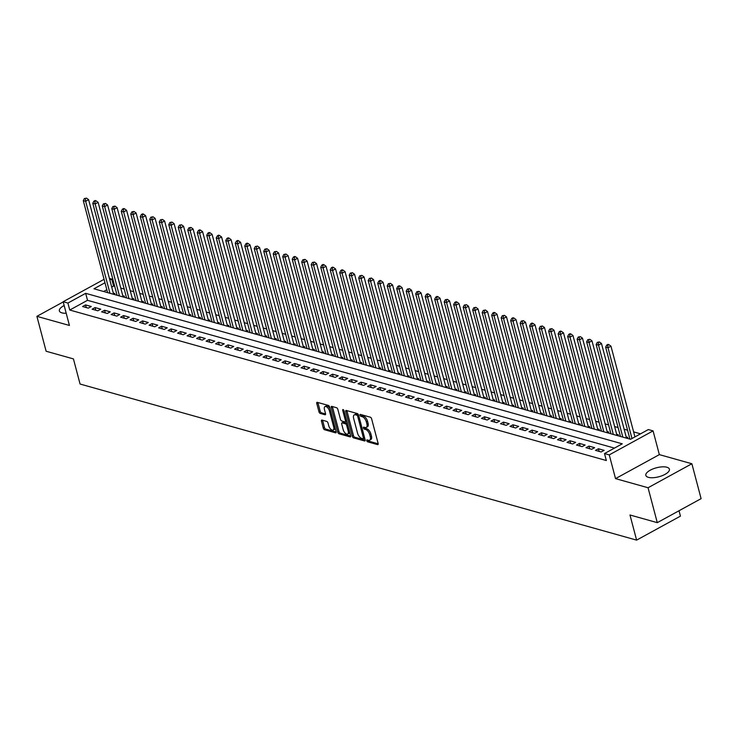 <?xml version="1.0" encoding="UTF-8"?>
<svg xmlns="http://www.w3.org/2000/svg" width="738" height="738" viewBox="0 0 738 738"><rect width="100%" height="100%" fill="white"/><g stroke="black" fill="none" stroke-linecap="round" stroke-linejoin="round"><path stroke-width="1.11" d="M366.758 440.687A1.07 0.544 -118.7 0 0 367.662 441.831L377.57 444.608A1.531 0.775 -118.7 0 0 377.948 444.58A1.531 0.775 -118.7 0 0 378.142 443.501L371.62 418.833A1.531 0.775 -118.7 0 0 370.328 417.201L360.421 414.424A1.07 0.544 -118.7 0 0 360.162 414.442A1.07 0.544 -118.7 0 0 360.024 415.199A1.07 0.544 -118.7 0 0 360.928 416.343L362.21 416.702A4.908 2.472 -118.7 0 1 366.352 421.924L366.897 423.981A4.908 2.472 -118.7 0 1 366.269 427.44A4.908 2.472 -118.7 0 1 365.07 427.523L363.788 427.164A1.07 0.544 -118.7 0 0 363.53 427.182A1.07 0.544 -118.7 0 0 363.391 427.939A1.07 0.544 -118.7 0 0 364.295 429.082L365.578 429.442A4.908 2.472 -118.7 0 1 369.72 434.664L370.264 436.721A4.908 2.472 -118.7 0 1 369.637 440.189A4.908 2.472 -118.7 0 1 368.437 440.272L367.155 439.913A1.07 0.544 -118.7 0 0 366.897 439.931A1.07 0.544 -118.7 0 0 366.758 440.687M367.976 440.143A1.07 0.544 -118.7 0 0 368.852 441.186L378.197 443.806M361.242 414.655A1.07 0.544 -118.7 0 0 362.118 415.688L363.4 416.048L362.21 416.702M364.609 427.394A1.07 0.544 -118.7 0 0 365.485 428.437L366.768 428.796L365.578 429.442M64.16 305.504A12.186 4.649 -14.8 0 0 59.372 310.919A12.186 4.649 -14.8 0 0 61.918 312.866A12.186 4.649 -14.8 0 0 66.208 313.253M648.379 477.338A12.186 4.649 -14.8 0 0 662.106 475.715A12.186 4.649 -14.8 0 0 669.403 469.174A12.186 4.649 -14.8 0 0 666.857 467.228A12.186 4.649 -14.8 0 0 653.139 468.861A12.186 4.649 -14.8 0 0 645.842 475.401A12.186 4.649 -14.8 0 0 648.379 477.338M322.017 420.079A1.531 0.775 -118.7 0 0 321.648 420.106A1.531 0.775 -118.7 0 0 321.454 421.195L323.281 428.114A1.531 0.775 -118.7 0 0 324.572 429.747L335.569 432.828A1.531 0.775 -118.7 0 0 335.947 432.8A1.531 0.775 -118.7 0 0 336.141 431.721L329.628 407.053A1.531 0.775 -118.7 0 0 328.327 405.42L317.331 402.339A1.531 0.775 -118.7 0 0 316.953 402.358A1.531 0.775 -118.7 0 0 316.759 403.446L318.973 411.804A1.531 0.775 -118.7 0 0 320.264 413.437L324.969 414.756A1.531 0.775 -118.7 0 0 325.347 414.728A1.531 0.775 -118.7 0 0 325.541 413.649L324.443 409.498A4.105 2.066 -118.7 0 1 324.969 406.601A4.105 2.066 -118.7 0 1 329.434 410.9L333.724 427.136A4.105 2.066 -118.7 0 1 333.198 430.042A4.105 2.066 -118.7 0 1 328.733 425.743L328.023 423.031A1.531 0.775 -118.7 0 0 326.731 421.407L322.017 420.079M614.468 448.104L87.518 300.311L69.75 310.034L67.905 303.06L63.154 301.722L104.076 279.324M657.281 522.652L648.056 487.744L691.875 463.75L701.1 498.657L657.281 522.652L629.975 514.986L636.617 540.124L80.064 384.028L73.431 358.899L46.125 351.242L36.9 316.334L69.427 325.458L63.154 301.722M691.875 463.75L659.348 454.626L615.529 478.621L648.056 487.744M615.529 478.621L609.256 454.885L604.505 453.556L622.272 443.824L85.673 293.327L67.905 303.06M69.75 310.034L606.35 460.53L604.505 453.556M352.275 436.241A1.531 0.775 -118.7 0 0 353.567 437.874L364.563 440.964A1.531 0.775 -118.7 0 0 364.941 440.937A1.531 0.775 -118.7 0 0 365.135 439.848L358.622 415.18A1.531 0.775 -118.7 0 0 357.321 413.557L346.325 410.466A1.531 0.775 -118.7 0 0 345.947 410.494A1.531 0.775 -118.7 0 0 345.753 411.573L352.275 436.241L353.456 435.595A1.531 0.775 -118.7 0 0 354.747 437.228L365.19 440.152M350.07 436.896L339.065 433.806A1.531 0.775 -118.7 0 1 337.773 432.182L331.261 407.514A1.531 0.775 -118.7 0 1 331.454 406.426A1.531 0.775 -118.7 0 1 331.823 406.398L336.537 407.717A1.531 0.775 -118.7 0 1 337.829 409.35L340.476 419.359A1.531 0.775 -118.7 0 0 341.768 420.992L344.886 421.868A1.531 0.775 -118.7 0 0 345.264 421.841A1.531 0.775 -118.7 0 0 345.458 420.752L342.709 410.337A1.07 0.544 -118.7 0 1 342.847 409.581A1.07 0.544 -118.7 0 1 344.009 410.706L350.642 435.789A1.531 0.775 -118.7 0 1 350.439 436.868A1.531 0.775 -118.7 0 1 350.07 436.896L350.67 436.564M63.21 301.934L36.9 316.334M86.54 198.144L84.4 198.531L86.54 198.144L88.615 199.675L113.587 294.194A1.559 0.784 61.3 0 0 113.615 294.277L114.953 293.539L113.292 293.078M123.08 296.962L124.454 296.206L122.794 295.744M132.582 299.619L133.956 298.872L132.286 298.401M142.074 302.285L143.449 301.538L141.788 301.067M151.576 304.951L152.951 304.194L151.281 303.733M161.069 307.617L162.443 306.86L160.783 306.399M170.57 310.274L171.945 309.526L170.275 309.056M180.063 312.94L181.437 312.192L179.777 311.722M162.517 219.454L160.386 219.841L162.517 219.454L164.592 220.985L189.574 315.504A1.559 0.784 61.3 0 0 189.592 315.587L190.939 314.849L189.279 314.388M172.009 222.12L169.878 222.498L172.009 222.12L174.094 223.651L199.066 318.17A1.559 0.784 61.3 0 0 199.094 318.253L200.432 317.515L198.771 317.054M181.511 224.786L179.38 225.164L181.511 224.786L183.587 226.308L208.568 320.827A1.559 0.784 61.3 0 0 208.586 320.919L209.933 320.181L208.273 319.711M218.051 323.595L219.426 322.847L217.765 322.377M227.553 326.261L228.928 325.504L227.267 325.043M237.055 328.927L238.42 328.17L236.76 327.709M246.547 331.583L247.922 330.836L246.261 330.366M256.049 334.249L257.414 333.502L255.754 333.032M265.542 336.915L266.916 336.159L265.256 335.698M275.043 339.581L276.409 338.825L274.748 338.364M257.488 246.095L255.357 246.474L257.488 246.095L259.573 247.617L284.545 342.137A1.559 0.784 61.3 0 0 284.564 342.229L285.91 341.491L284.25 341.021M294.038 344.904L295.403 344.157L293.742 343.687M276.482 251.418L274.351 251.796L276.482 251.418L278.567 252.949L303.539 347.469A1.559 0.784 61.3 0 0 303.558 347.552L304.905 346.814L303.244 346.353M285.984 254.084L283.844 254.462L285.984 254.084L288.06 255.606L313.032 350.135A1.559 0.784 61.3 0 0 313.06 350.218L314.406 349.48L312.737 349.019M322.524 352.893L323.899 352.146L322.238 351.675M332.026 355.559L333.401 354.812L331.731 354.341M341.519 358.225L342.893 357.469L341.233 357.007M351.02 360.882L352.395 360.135L350.725 359.664M360.513 363.548L361.888 362.801L360.227 362.33M370.015 366.214L371.389 365.458L369.729 364.996M379.507 368.88L380.882 368.124L379.221 367.662M361.961 275.394L359.83 275.772L361.961 275.394L364.037 276.916L389.018 371.445A1.559 0.784 61.3 0 0 389.037 371.528L390.384 370.79L388.723 370.319M398.511 374.203L399.876 373.456L398.216 372.985M408.003 376.869L409.378 376.112L407.717 375.651M390.457 283.383L388.317 283.761L390.457 283.383L392.533 284.914L417.505 379.433A1.559 0.784 61.3 0 0 417.533 379.516L418.87 378.779L417.21 378.317M426.998 382.192L428.372 381.445L426.712 380.974M436.499 384.858L437.865 384.111L436.204 383.64M445.992 387.524L447.366 386.767L445.706 386.306M455.494 390.19L456.859 389.433L455.198 388.972M464.986 392.847L466.361 392.099L464.7 391.629M474.488 395.513L475.862 394.765L474.193 394.295M483.98 398.179L485.355 397.422L483.694 396.961M466.434 304.693L464.294 305.071L466.434 304.693L468.51 306.224L493.482 400.743A1.559 0.784 61.3 0 0 493.51 400.826L494.857 400.088L493.187 399.627M475.927 307.359L473.796 307.737L475.927 307.359L478.012 308.881L502.984 403.4A1.559 0.784 61.3 0 0 503.012 403.492L504.349 402.754L502.689 402.284M512.476 406.168L513.851 405.42L512.181 404.95M521.969 408.834L523.343 408.077L521.683 407.616M531.471 411.5L532.845 410.743L531.185 410.282M540.963 414.156L542.338 413.409L540.677 412.939M550.465 416.822L551.84 416.075L550.179 415.605M559.967 419.488L561.332 418.732L559.672 418.271M569.459 422.154L570.834 421.398L569.173 420.937M578.961 424.811L580.326 424.064L578.666 423.594M588.454 427.477L589.828 426.73L588.168 426.26M597.955 430.143L599.321 429.387L597.66 428.926M580.4 336.657L578.269 337.035L580.4 336.657L582.485 338.189L607.457 432.708A1.559 0.784 61.3 0 0 607.475 432.791L608.822 432.053L607.162 431.592M589.902 339.323L587.762 339.701L589.902 339.323L591.977 340.845L616.95 435.365A1.559 0.784 61.3 0 0 616.977 435.457L618.315 434.719L616.654 434.248M626.442 438.132L627.817 437.385L626.156 436.914M608.25 451.508L605.289 453.123M595.474 450.374L601.166 451.97L604.127 450.346L598.435 448.75L595.474 450.374M585.972 447.708L591.673 449.304L594.634 447.689L588.933 446.084L585.972 447.708M576.479 445.042L582.171 446.647L585.133 445.023L579.441 443.427L576.479 445.042M566.978 442.385L572.679 443.981L575.64 442.357L569.939 440.761L566.978 442.385M557.485 439.719L563.177 441.315L566.138 439.691L560.437 438.095L557.485 439.719M547.983 437.053L553.685 438.649L556.646 437.034L550.945 435.429L547.983 437.053M538.482 434.387L544.183 435.992L547.144 434.368L541.443 432.772L538.482 434.387M528.989 431.73L534.69 433.326L537.651 431.702L531.95 430.106L528.989 431.73M519.487 429.064L525.188 430.66L528.15 429.046L522.449 427.44L519.487 429.064M509.995 426.398L515.696 427.994L518.657 426.38L512.956 424.784L509.995 426.398M500.493 423.741L506.194 425.337L509.155 423.713L503.454 422.118L500.493 423.741M491.001 421.075L496.702 422.671L499.663 421.047L493.962 419.452L491.001 421.075M481.499 418.409L487.2 420.005L490.161 418.391L484.46 416.786L481.499 418.409M472.006 415.743L477.698 417.348L480.659 415.725L474.968 414.129L472.006 415.743M462.505 413.086L468.206 414.682L471.167 413.059L465.466 411.463L462.505 413.086M453.012 410.42L458.704 412.016L461.665 410.393L455.973 408.797L453.012 410.42M443.51 407.754L449.211 409.35L452.173 407.736L446.472 406.131L443.51 407.754M434.018 405.088L439.71 406.693L442.671 405.07L436.979 403.474L434.018 405.088M424.516 402.431L430.217 404.027L433.178 402.404L427.477 400.808L424.516 402.431M415.024 399.765L420.715 401.361L423.677 399.738L417.985 398.142L415.024 399.765M405.522 397.099L411.223 398.695L414.184 397.081L408.483 395.476L405.522 397.099M396.029 394.433L401.721 396.038L404.682 394.415L398.99 392.819L396.029 394.433M386.527 391.777L392.229 393.372L395.19 391.749L389.489 390.153L386.527 391.777M377.026 389.111L382.727 390.706L385.688 389.083L379.987 387.487L377.026 389.111M367.533 386.444L373.234 388.04L376.195 386.426L370.494 384.821L367.533 386.444M358.031 383.778L363.733 385.384L366.694 383.76L360.993 382.164L358.031 383.778M348.539 381.122L354.24 382.718L357.201 381.094L351.5 379.498L348.539 381.122M339.037 378.456L344.738 380.052L347.699 378.428L341.998 376.832L339.037 378.456M329.545 375.79L335.246 377.386L338.207 375.771L332.506 374.166L329.545 375.79M320.043 373.124L325.744 374.729L328.705 373.105L323.004 371.509L320.043 373.124M310.55 370.467L316.251 372.063L319.203 370.439L313.512 368.843L310.55 370.467M301.049 367.801L306.75 369.397L309.711 367.773L304.01 366.177L301.049 367.801M291.556 365.135L297.248 366.731L300.209 365.116L294.517 363.511L291.556 365.135M282.054 362.469L287.755 364.074L290.717 362.45L285.016 360.854L282.054 362.469M272.562 359.812L278.254 361.408L281.215 359.784L275.523 358.188L272.562 359.812M263.06 357.146L268.761 358.742L271.722 357.118L266.021 355.522L263.06 357.146M253.568 354.48L259.259 356.076L262.221 354.461L256.529 352.856L253.568 354.48M244.066 351.814L249.767 353.419L252.728 351.795L247.027 350.199L244.066 351.814M234.573 349.157L240.265 350.753L243.226 349.129L237.535 347.533L234.573 349.157M225.072 346.491L230.773 348.087L233.734 346.463L228.033 344.867L225.072 346.491M215.579 343.825L221.271 345.421L224.232 343.807L218.531 342.201L215.579 343.825M206.077 341.159L211.778 342.764L214.74 341.141L209.038 339.545L206.077 341.159M196.576 338.502L202.277 340.098L205.238 338.474L199.537 336.879L196.576 338.502M187.083 335.836L192.784 337.432L195.745 335.808L190.044 334.213L187.083 335.836M177.581 333.17L183.282 334.766L186.244 333.152L180.542 331.546L177.581 333.17M168.089 330.504L173.79 332.109L176.751 330.486L171.05 328.89L168.089 330.504M158.587 327.847L164.288 329.443L167.249 327.82L161.548 326.224L158.587 327.847M149.094 325.181L154.796 326.777L157.748 325.163L152.056 323.558L149.094 325.181M139.593 322.515L145.294 324.12L148.255 322.497L142.554 320.901L139.593 322.515M130.1 319.858L135.792 321.454L138.753 319.831L133.061 318.235L130.1 319.858M120.598 317.192L126.299 318.788L129.261 317.165L123.56 315.569L120.598 317.192M111.106 314.526L116.798 316.122L119.759 314.508L114.067 312.903L111.106 314.526M101.604 311.86L107.305 313.466L110.266 311.842L104.565 310.246L101.604 311.86M92.112 309.204L97.803 310.799L100.765 309.176L95.073 307.58L92.112 309.204M91.272 306.51L85.571 304.914L82.61 306.538L88.311 308.133L91.272 306.51M640.519 433.833L633.619 431.896M627.586 430.208L624.127 429.239M618.093 427.542L614.625 426.573M608.592 424.876L605.132 423.907M599.099 422.219L595.631 421.241M589.597 419.553L586.138 418.584M580.105 416.887L576.636 415.918M570.603 414.221L567.144 413.252M561.111 411.564L557.642 410.586M551.609 408.898L548.149 407.929M542.107 406.232L538.648 405.263M532.615 403.575L529.155 402.597M523.113 400.909L519.653 399.931M513.62 398.243L510.161 397.275M504.119 395.577L500.659 394.609M494.626 392.92L491.157 391.943M485.124 390.254L481.665 389.286M475.632 387.588L472.163 386.62M466.13 384.922L462.671 383.954M456.637 382.266L453.169 381.288M447.136 379.6L443.676 378.631M437.643 376.934L434.175 375.965M428.141 374.267L424.682 373.299M418.649 371.611L415.18 370.633M409.147 368.945L405.688 367.976M399.655 366.279L396.186 365.31M390.153 363.613L386.694 362.644M380.66 360.956L377.192 359.978M371.159 358.29L367.699 357.321M361.657 355.624L358.198 354.655M352.164 352.958L348.705 351.989M342.663 350.301L339.203 349.323M333.17 347.635L329.711 346.666M323.668 344.969L320.209 344M314.176 342.303L310.707 341.334M304.674 339.646L301.215 338.668M295.182 336.98L291.713 336.011M285.68 334.314L282.22 333.345M276.187 331.648L272.719 330.679M266.686 328.991L263.226 328.013M257.193 326.325L253.724 325.357M247.691 323.659L244.232 322.69M238.199 320.993L234.73 320.024M228.697 318.336L225.238 317.358M219.204 315.67L215.736 314.702M209.703 313.004L206.243 312.036M200.201 310.338L196.742 309.37M190.708 307.681L187.249 306.704M181.207 305.015L177.747 304.047M171.714 302.349L168.255 301.381M162.212 299.693L158.753 298.715M152.72 297.027L149.251 296.058M143.218 294.361L139.759 293.392M133.726 291.695L130.257 290.726M124.224 289.038L120.764 288.06M114.731 286.372L113.569 286.049L111.706 287.064M106.825 289.739L103.615 291.501M636.617 540.124L680.436 516.13L679.015 510.751M109.418 278.42L111.724 279.065L109.861 280.089M113.569 286.049L111.724 279.065M104.98 282.755L93.966 288.789L630.566 439.285L648.333 429.562L653.075 430.891L609.256 454.885M659.348 454.626L653.075 430.891M87.518 300.311L85.673 293.327M598.435 448.75L599.127 451.398M588.933 446.084L589.634 448.732M579.441 443.427L580.133 446.075M569.939 440.761L570.64 443.409M560.437 438.095L561.138 440.743M550.945 435.429L551.646 438.086M541.443 432.772L542.144 435.42M531.95 430.106L532.651 432.754M522.449 427.44L523.15 430.088M512.956 424.784L513.657 427.431M503.454 422.118L504.155 424.765M493.962 419.452L494.663 422.099M484.46 416.786L485.161 419.433M474.968 414.129L475.669 416.776M465.466 411.463L466.167 414.11M455.973 408.797L456.674 411.444M446.472 406.131L447.173 408.778M436.979 403.474L437.671 406.121M427.477 400.808L428.178 403.455M417.985 398.142L418.677 400.789M408.483 395.476L409.184 398.123M398.99 392.819L399.682 395.467M389.489 390.153L390.19 392.8M379.987 387.487L380.688 390.134M370.494 384.821L371.196 387.468M360.993 382.164L361.694 384.812M351.5 379.498L352.201 382.146M341.998 376.832L342.7 379.48M332.506 374.166L333.207 376.814M323.004 371.509L323.705 374.157M313.512 368.843L314.213 371.491M304.01 366.177L304.711 368.825M294.517 363.511L295.218 366.159M285.016 360.854L285.717 363.502M275.523 358.188L276.215 360.836M266.021 355.522L266.722 358.17M256.529 352.856L257.221 355.504M247.027 350.199L247.728 352.847M237.535 347.533L238.226 350.181M228.033 344.867L228.734 347.515M218.531 342.201L219.232 344.849M209.038 339.545L209.74 342.192M199.537 336.879L200.238 339.526M190.044 334.213L190.745 336.86M180.542 331.546L181.244 334.203M171.05 328.89L171.751 331.537M161.548 326.224L162.249 328.871M152.056 323.558L152.757 326.205M142.554 320.901L143.255 323.548M133.061 318.235L133.762 320.882M123.56 315.569L124.261 318.216M114.067 312.903L114.759 315.55M104.565 310.246L105.266 312.894M95.073 307.58L95.765 310.228M85.571 304.914L86.272 307.561M369.637 440.189L370.827 439.544A4.908 2.472 -118.7 0 0 371.445 436.075L370.264 436.721M366.768 428.796A4.908 2.472 -118.7 0 1 370.91 434.018L371.445 436.075M366.269 427.44L367.459 426.795A4.908 2.472 -118.7 0 0 368.077 423.326L366.897 423.981M363.4 416.048A4.908 2.472 -118.7 0 1 367.542 421.269L368.077 423.326M346.878 410.623A1.531 0.775 -118.7 0 0 346.934 410.928L353.456 435.595M363.031 438.75A1.07 0.544 -118.7 0 0 363.299 438.741A1.07 0.544 -118.7 0 0 363.428 437.975L357.709 416.324A1.07 0.544 -118.7 0 0 356.805 415.18L355.458 414.802A4.908 2.472 -118.7 0 0 354.258 414.885A4.908 2.472 -118.7 0 0 353.631 418.354L357.543 433.151A4.908 2.472 -118.7 0 0 361.685 438.372L363.031 438.75M358.557 414.987A1.07 0.544 -118.7 0 0 357.985 414.535L356.805 415.18M354.258 414.885L355.439 414.239A4.908 2.472 -118.7 0 1 356.639 414.156L357.985 414.535M350.698 436.093L340.255 433.16L339.065 433.806M332.386 406.555A1.531 0.775 -118.7 0 0 332.441 406.859L338.963 431.527A1.531 0.775 -118.7 0 0 340.255 433.16M346.076 421.214A1.531 0.775 -118.7 0 0 346.445 421.195A1.531 0.775 -118.7 0 0 346.685 420.826M343.216 429.737A4.105 2.066 -118.7 0 0 347.681 434.036A4.105 2.066 -118.7 0 0 348.207 431.14L346.694 425.42A1.531 0.775 -118.7 0 0 345.393 423.787L342.275 422.911A1.531 0.775 -118.7 0 0 341.897 422.929A1.531 0.775 -118.7 0 0 341.703 424.018L343.216 429.737M347.681 434.036L348.862 433.391A4.105 2.066 -118.7 0 0 349.572 431.73M347.515 423.953A1.531 0.775 -118.7 0 0 346.583 423.132L345.393 423.787M342.856 422.588A1.531 0.775 -118.7 0 1 343.087 422.284A1.531 0.775 -118.7 0 1 343.456 422.256L346.583 423.132M333.198 430.042L334.388 429.387A4.105 2.066 -118.7 0 0 335.089 427.736M330.117 408.917A4.105 2.066 -118.7 0 0 326.159 405.955L324.969 406.601M317.884 402.496A1.531 0.775 -118.7 0 0 317.949 402.8L320.154 411.158A1.531 0.775 -118.7 0 0 321.445 412.791L325.596 413.953M322.58 420.236A1.531 0.775 -118.7 0 0 322.635 420.54L324.462 427.468A1.531 0.775 -118.7 0 0 325.753 429.092L336.205 432.025M634.938 436.887L610.972 346.177L608.011 347.792L605.64 347.128L629.938 439.11M631.977 438.51L608.011 347.792L607.706 345.292L608.896 344.646L607.946 344.378L606.756 345.024L607.706 345.292M605.64 347.128L606.756 345.024M608.896 344.646L610.972 346.177M626.47 438.114A1.559 0.784 61.3 0 1 626.451 438.031L601.479 343.511L598.518 345.135L596.138 344.471L620.446 436.453M622.817 437.117L598.518 345.135L598.214 342.635L599.394 341.98L597.263 342.367L598.214 342.635M596.138 344.471L597.263 342.367M599.394 341.98L601.479 343.511M613.324 434.451L589.016 342.469L586.645 341.805L610.944 433.787M591.977 340.845L589.016 342.469L588.712 339.969M586.645 341.805L587.762 339.701M603.822 431.785L579.524 339.803L577.144 339.139L601.452 431.121M582.485 338.189L579.524 339.803L579.219 337.303M577.144 339.139L578.269 337.035M597.983 430.125A1.559 0.784 61.3 0 1 597.955 430.042L572.983 335.522L570.022 337.146L567.651 336.473L591.95 428.455M594.33 429.129L570.022 337.146L569.718 334.637L570.908 333.991L569.957 333.724L568.767 334.379L569.718 334.637M567.651 336.473L568.767 334.379M570.908 333.991L572.983 335.522M588.481 427.459A1.559 0.784 61.3 0 1 588.463 427.376L563.491 332.856L560.529 334.48L558.149 333.816L582.457 425.798M584.828 426.463L560.529 334.48L560.225 331.98L561.406 331.325L560.456 331.058L559.275 331.713L560.225 331.98M558.149 333.816L559.275 331.713M561.406 331.325L563.491 332.856M578.989 424.802A1.559 0.784 61.3 0 1 578.961 424.71L553.989 330.19L551.028 331.814L548.657 331.15L572.956 423.132M575.336 423.796L551.028 331.814L550.723 329.314L551.913 328.668L549.773 329.047L550.723 329.314M548.657 331.15L549.773 329.047M551.913 328.668L553.989 330.19M569.487 422.136A1.559 0.784 61.3 0 1 569.468 422.053L544.487 327.534L541.535 329.148L539.155 328.484L563.463 420.466M565.834 421.13L541.535 329.148L541.231 326.648L542.412 326.002L540.281 326.38L541.231 326.648M539.155 328.484L540.281 326.38M542.412 326.002L544.487 327.534M559.994 419.47A1.559 0.784 61.3 0 1 559.967 419.387L534.995 324.868L532.033 326.491L529.663 325.818L553.961 417.8M556.332 418.474L532.033 326.491L531.729 323.982L532.91 323.336L531.969 323.069L530.779 323.724L531.729 323.982M529.663 325.818L530.779 323.724M532.91 323.336L534.995 324.868M550.493 416.804A1.559 0.784 61.3 0 1 550.474 416.721L525.493 322.202L522.532 323.825L520.161 323.161L544.469 415.143M546.84 415.808L522.532 323.825L522.236 321.325L523.417 320.67L521.286 321.058L522.236 321.325M520.161 323.161L521.286 321.058M523.417 320.67L525.493 322.202M541 414.147A1.559 0.784 61.3 0 1 540.972 414.055L516 319.536L513.039 321.159L510.668 320.495L534.967 412.477M537.338 413.142L513.039 321.159L512.735 318.659L513.916 318.013L512.965 317.746L511.785 318.392L512.735 318.659M510.668 320.495L511.785 318.392M513.916 318.013L516 319.536M531.498 411.481A1.559 0.784 61.3 0 1 531.48 411.398L506.499 316.879L503.537 318.493L501.167 317.829L525.474 409.811M527.845 410.476L503.537 318.493L503.242 315.993L504.423 315.347L502.292 315.726L503.242 315.993M501.167 317.829L502.292 315.726M504.423 315.347L506.499 316.879M522.006 408.815A1.559 0.784 61.3 0 1 521.978 408.732L497.006 314.213L494.045 315.836L491.674 315.163L515.973 407.145M518.344 407.819L494.045 315.836L493.74 313.327L494.921 312.681L493.971 312.414L492.79 313.069L493.74 313.327M491.674 315.163L492.79 313.069M494.921 312.681L497.006 314.213M512.504 406.149A1.559 0.784 61.3 0 1 512.476 406.066L487.504 311.547L484.543 313.17L482.172 312.506L506.471 404.489M508.851 405.153L484.543 313.17L484.239 310.67L485.429 310.015L483.298 310.403L484.239 310.67M482.172 312.506L483.298 310.403M485.429 310.015L487.504 311.547M499.349 402.487L475.051 310.504L472.671 309.84L496.978 401.823M478.012 308.881L475.051 310.504L474.746 308.004M472.671 309.84L473.796 307.737M489.857 399.821L465.549 307.838L463.178 307.174L487.477 399.157M468.51 306.224L465.549 307.838L465.244 305.338M463.178 307.174L464.294 305.071M484.008 398.16A1.559 0.784 61.3 0 1 483.99 398.077L459.018 303.558L456.056 305.181L453.676 304.508L477.984 396.49M480.355 397.164L456.056 305.181L455.752 302.672L456.933 302.026L455.983 301.759L454.802 302.414L455.752 302.672M453.676 304.508L454.802 302.414M456.933 302.026L459.018 303.558M474.516 395.494A1.559 0.784 61.3 0 1 474.488 395.411L449.516 300.892L446.555 302.515L444.184 301.851L468.482 393.834M470.862 394.498L446.555 302.515L446.25 300.015L447.44 299.36L445.3 299.748L446.25 300.015M444.184 301.851L445.3 299.748M447.44 299.36L449.516 300.892M465.014 392.837A1.559 0.784 61.3 0 1 464.995 392.745L440.023 298.226L437.062 299.849L434.682 299.185L458.99 391.168M461.361 391.832L437.062 299.849L436.758 297.349L437.938 296.704L436.988 296.436L435.807 297.082L436.758 297.349M434.682 299.185L435.807 297.082M437.938 296.704L440.023 298.226M455.521 390.171A1.559 0.784 61.3 0 1 455.494 390.088L430.522 295.569L427.56 297.183L425.189 296.519L449.488 388.502M451.868 389.166L427.56 297.183L427.256 294.683L428.446 294.038L427.496 293.77L426.306 294.416L427.256 294.683M425.189 296.519L426.306 294.416M428.446 294.038L430.522 295.569M446.02 387.505A1.559 0.784 61.3 0 1 446.001 387.422L421.029 292.903L418.068 294.527L415.688 293.853L439.996 385.836M442.366 386.509L418.068 294.527L417.763 292.027L418.944 291.372L416.813 291.759L417.763 292.027M415.688 293.853L416.813 291.759M418.944 291.372L421.029 292.903M436.527 384.839A1.559 0.784 61.3 0 1 436.499 384.756L411.527 290.237L408.566 291.861L406.195 291.196L430.494 383.179M432.874 383.843L408.566 291.861L408.262 289.361L409.452 288.706L407.311 289.093L408.262 289.361M406.195 291.196L407.311 289.093M409.452 288.706L411.527 290.237M427.025 382.183A1.559 0.784 61.3 0 1 427.007 382.099L402.035 287.571L399.074 289.195L396.693 288.53L421.001 380.513M423.372 381.177L399.074 289.195L398.769 286.695L399.95 286.049L399 285.781L397.819 286.427L398.769 286.695M396.693 288.53L397.819 286.427M399.95 286.049L402.035 287.571M413.88 378.511L389.572 286.529L387.201 285.864L411.5 377.847M392.533 284.914L389.572 286.529L389.267 284.029M387.201 285.864L388.317 283.761M408.031 376.85A1.559 0.784 61.3 0 1 408.013 376.767L383.04 282.248L380.079 283.872L377.699 283.198L402.007 375.19M404.378 375.854L380.079 283.872L379.775 281.372L380.956 280.717L380.005 280.449L378.825 281.104L379.775 281.372M377.699 283.198L378.825 281.104M380.956 280.717L383.04 282.248M398.538 374.184A1.559 0.784 61.3 0 1 398.511 374.101L373.539 279.582L370.577 281.206L368.207 280.541L392.505 372.524M394.876 373.188L370.577 281.206L370.273 278.706L371.463 278.051L369.323 278.438L370.273 278.706M368.207 280.541L369.323 278.438M371.463 278.051L373.539 279.582M385.384 370.522L361.085 278.54L358.705 277.875L383.013 369.858M364.037 276.916L361.085 278.54L360.781 276.04M358.705 277.875L359.83 275.772M379.544 368.862A1.559 0.784 61.3 0 1 379.516 368.779L354.544 274.259L351.583 275.874L349.212 275.209L373.511 367.192M375.882 367.856L351.583 275.874L351.279 273.374L352.46 272.728L350.329 273.106L351.279 273.374M349.212 275.209L350.329 273.106M352.46 272.728L354.544 274.259M370.042 366.196A1.559 0.784 61.3 0 1 370.024 366.113L345.043 271.593L342.081 273.217L339.711 272.543L364.019 364.535M366.389 365.199L342.081 273.217L341.786 270.717L342.967 270.062L342.017 269.794L340.836 270.449L341.786 270.717M339.711 272.543L340.836 270.449M342.967 270.062L345.043 271.593M360.55 363.53A1.559 0.784 61.3 0 1 360.522 363.447L335.55 268.927L332.589 270.551L330.218 269.887L354.517 361.869M356.888 362.533L332.589 270.551L332.284 268.051L333.465 267.405L332.515 267.138L331.334 267.783L332.284 268.051M330.218 269.887L331.334 267.783M333.465 267.405L335.55 268.927M351.048 360.873A1.559 0.784 61.3 0 1 351.02 360.79L326.048 266.261L323.087 267.885L320.716 267.221L345.015 359.203M347.395 359.867L323.087 267.885L322.783 265.385L323.973 264.739L323.023 264.472L321.842 265.117L322.783 265.385M320.716 267.221L321.842 265.117M323.973 264.739L326.048 266.261M341.556 358.207A1.559 0.784 61.3 0 1 341.528 358.124L316.556 263.604L313.595 265.219L311.215 264.555L335.522 356.537M337.893 357.201L313.595 265.219L313.29 262.719L314.471 262.073L312.34 262.451L313.29 262.719M311.215 264.555L312.34 262.451M314.471 262.073L316.556 263.604M332.054 355.541A1.559 0.784 61.3 0 1 332.026 355.458L307.054 260.938L304.093 262.562L301.722 261.898L326.021 353.88M328.401 354.544L304.093 262.562L303.788 260.062L304.978 259.407L302.838 259.794L303.788 260.062M301.722 261.898L302.838 259.794M304.978 259.407L307.054 260.938M322.552 352.875A1.559 0.784 61.3 0 1 322.534 352.792L297.562 258.272L294.6 259.896L292.22 259.232L316.528 351.214M318.899 351.878L294.6 259.896L294.296 257.396L295.477 256.75L294.527 256.483L293.346 257.128L294.296 257.396M292.22 259.232L293.346 257.128M295.477 256.75L297.562 258.272M309.406 349.212L285.099 257.23L282.728 256.566L307.026 348.548M288.06 255.606L285.099 257.23L284.794 254.73M282.728 256.566L283.844 254.462M299.905 346.556L275.606 254.564L273.226 253.9L297.534 345.882M278.567 252.949L275.606 254.564L275.302 252.064M273.226 253.9L274.351 251.796M294.065 344.886A1.559 0.784 61.3 0 1 294.038 344.803L269.066 250.283L266.104 251.907L263.734 251.243L288.032 343.225M290.412 343.89L266.104 251.907L265.8 249.407L266.99 248.752L264.85 249.14L265.8 249.407M263.734 251.243L264.85 249.14M266.99 248.752L269.066 250.283M280.91 341.224L256.612 249.241L254.232 248.577L278.54 340.559M259.573 247.617L256.612 249.241L256.307 246.741M254.232 248.577L255.357 246.474M275.071 339.563A1.559 0.784 61.3 0 1 275.043 339.48L250.071 244.961L247.11 246.575L244.739 245.911L269.038 337.893M271.418 338.558L247.11 246.575L246.806 244.075L247.996 243.429L247.046 243.162L245.855 243.808L246.806 244.075M244.739 245.911L245.855 243.808M247.996 243.429L250.071 244.961M265.569 336.897A1.559 0.784 61.3 0 1 265.551 336.814L240.579 242.295L237.618 243.918L235.237 243.245L259.545 335.227M261.916 335.901L237.618 243.918L237.313 241.409L238.494 240.763L237.544 240.496L236.363 241.151L237.313 241.409M235.237 243.245L236.363 241.151M238.494 240.763L240.579 242.295M256.077 334.231A1.559 0.784 61.3 0 1 256.049 334.148L231.077 239.629L228.116 241.252L225.745 240.588L250.044 332.57M252.424 333.235L228.116 241.252L227.811 238.752L229.001 238.097L228.051 237.83L226.861 238.485L227.811 238.752M225.745 240.588L226.861 238.485M229.001 238.097L231.077 239.629M246.575 331.574A1.559 0.784 61.3 0 1 246.557 331.482L221.584 236.963L218.623 238.586L216.243 237.922L240.551 329.904M242.922 330.569L218.623 238.586L218.319 236.086L219.5 235.44L218.549 235.173L217.369 235.819L218.319 236.086M216.243 237.922L217.369 235.819M219.5 235.44L221.584 236.963M237.083 328.908A1.559 0.784 61.3 0 1 237.055 328.825L212.083 234.306L209.122 235.92L206.751 235.256L231.049 327.238M233.429 327.903L209.122 235.92L208.817 233.42L210.007 232.774L209.057 232.507L207.867 233.153L208.817 233.42M206.751 235.256L207.867 233.153M210.007 232.774L212.083 234.306M227.581 326.242A1.559 0.784 61.3 0 1 227.562 326.159L202.581 231.64L199.629 233.263L197.249 232.59L221.557 324.572M223.928 325.246L199.629 233.263L199.325 230.754L200.505 230.108L199.555 229.841L198.374 230.496L199.325 230.754M197.249 232.59L198.374 230.496M200.505 230.108L202.581 231.64M218.088 323.576A1.559 0.784 61.3 0 1 218.061 323.493L193.088 228.974L190.127 230.597L187.756 229.933L212.055 321.916M214.426 322.58L190.127 230.597L189.823 228.097L191.004 227.442L188.873 227.83L189.823 228.097M187.756 229.933L188.873 227.83M191.004 227.442L193.088 228.974M204.933 319.914L180.626 227.931L178.255 227.267L202.563 319.25M183.587 226.308L180.626 227.931L180.33 225.431M178.255 227.267L179.38 225.164M195.432 317.248L171.133 225.265L168.762 224.601L193.061 316.584M174.094 223.651L171.133 225.265L170.829 222.765M168.762 224.601L169.878 222.498M185.939 314.591L161.631 222.608L159.26 221.935L183.559 313.918M164.592 220.985L161.631 222.608L161.327 220.099M159.26 221.935L160.386 219.841M180.1 312.921A1.559 0.784 61.3 0 1 180.072 312.838L155.1 218.319L152.139 219.942L149.759 219.278L174.067 311.261M176.437 311.925L152.139 219.942L151.834 217.442L153.015 216.787L150.884 217.175L151.834 217.442M149.759 219.278L150.884 217.175M153.015 216.787L155.1 218.319M170.598 310.264A1.559 0.784 61.3 0 1 170.57 310.172L145.598 215.653L142.637 217.276L140.266 216.612L164.565 308.595M166.945 309.259L142.637 217.276L142.333 214.776L143.523 214.131L142.572 213.863L141.382 214.509L142.333 214.776M140.266 216.612L141.382 214.509M143.523 214.131L145.598 215.653M161.105 307.598A1.559 0.784 61.3 0 1 161.078 307.515L136.106 212.996L133.144 214.61L130.764 213.946L155.072 305.929M157.443 306.593L133.144 214.61L132.84 212.11L134.021 211.465L131.89 211.843L132.84 212.11M130.764 213.946L131.89 211.843M134.021 211.465L136.106 212.996M151.604 304.932A1.559 0.784 61.3 0 1 151.576 304.849L126.604 210.33L123.643 211.954L121.272 211.28L145.571 303.263M147.951 303.936L123.643 211.954L123.338 209.444L124.528 208.799L123.578 208.531L122.388 209.186L123.338 209.444M121.272 211.28L122.388 209.186M124.528 208.799L126.604 210.33M142.102 302.266A1.559 0.784 61.3 0 1 142.083 302.183L117.111 207.664L114.15 209.288L111.77 208.623L136.078 300.606M138.449 301.27L114.15 209.288L113.846 206.788L115.027 206.133L112.896 206.52L113.846 206.788M111.77 208.623L112.896 206.52M115.027 206.133L117.111 207.664M132.609 299.61A1.559 0.784 61.3 0 1 132.582 299.517L107.61 204.998L104.648 206.622L102.278 205.957L126.576 297.94M128.956 298.604L104.648 206.622L104.344 204.122L105.534 203.476L103.394 203.854L104.344 204.122M102.278 205.957L103.394 203.854M105.534 203.476L107.61 204.998M123.108 296.944A1.559 0.784 61.3 0 1 123.089 296.861L98.117 202.341L95.156 203.956L92.776 203.291L117.084 295.274M119.455 295.938L95.156 203.956L94.851 201.456L96.032 200.81L95.082 200.542L93.901 201.188L94.851 201.456M92.776 203.291L93.901 201.188M96.032 200.81L98.117 202.341M109.962 293.281L85.654 201.299L83.283 200.625L107.582 292.608M88.615 199.675L85.654 201.299L85.35 198.79M83.283 200.625L84.4 198.531M368.852 441.186L367.662 441.831M362.118 415.688L360.928 416.343M365.485 428.437L364.295 429.082M370.91 434.018L369.72 434.664M367.542 421.269L366.352 421.924M378.17 444.285L377.57 444.608M346.934 410.928L345.753 411.573M365.162 440.632L364.563 440.964M354.747 437.228L353.567 437.874M364.489 437.403L363.428 437.975M358.769 415.743L357.709 416.324M356.639 414.156L355.458 414.802M338.963 431.527L337.773 432.182M332.441 406.859L331.261 407.514M346.519 420.18L345.458 420.752M343.557 409.876L342.709 410.337M349.259 430.558L348.207 431.14M347.746 424.839L346.694 425.42M343.456 422.256L342.275 422.911M334.784 426.564L333.724 427.136M330.486 410.319L329.434 410.9M325.569 414.433L324.969 414.756M321.445 412.791L320.264 413.437M320.154 411.158L318.973 411.804M317.949 402.8L316.759 403.446M336.168 432.505L335.569 432.828M325.753 429.092L324.572 429.747M324.462 427.468L323.281 428.114M322.635 420.54L321.454 421.195M364.48 438.086L363.299 438.741M346.445 421.195L345.264 421.841M343.087 422.284L341.897 422.929"/></g></svg>
